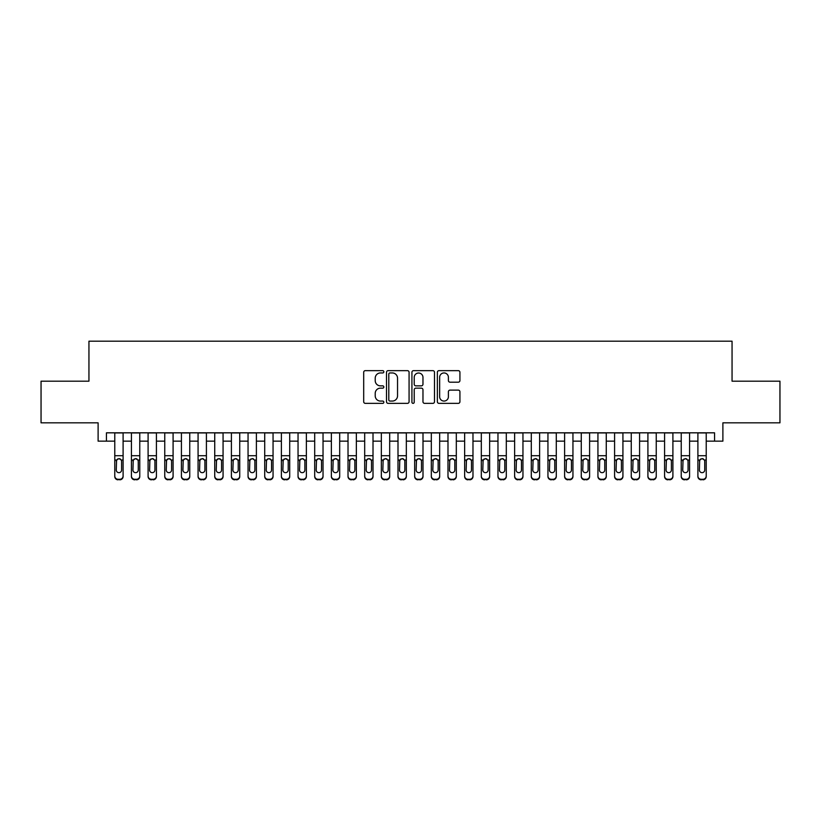 <?xml version="1.0" encoding="UTF-8"?>
<svg xmlns="http://www.w3.org/2000/svg" width="821" height="821" viewBox="0 0 821 821"><rect width="100%" height="100%" fill="white"/><g stroke="black" fill="none" stroke-linecap="round" stroke-linejoin="round"><path stroke-width="1.23" d="M383.848 371.8A1.149 1.149 0 0 0 382.699 370.651L365.324 370.651A1.632 1.632 0 0 0 363.693 372.293L363.693 401.726A1.632 1.632 0 0 0 365.324 403.357L382.699 403.357A1.149 1.149 0 0 0 383.848 402.218A1.149 1.149 0 0 0 382.699 401.069L380.451 401.069A5.234 5.234 0 0 1 375.218 395.835L375.218 393.382A5.234 5.234 0 0 1 380.451 388.148L382.699 388.148A1.149 1.149 0 0 0 383.848 387.009A1.149 1.149 0 0 0 382.699 385.86L380.451 385.86A5.234 5.234 0 0 1 375.218 380.626L375.218 378.173A5.234 5.234 0 0 1 380.451 372.95L382.699 372.95A1.149 1.149 0 0 0 383.848 371.8M458.292 382.186A1.632 1.632 0 0 0 459.924 380.544L459.924 372.293A1.632 1.632 0 0 0 458.292 370.651L438.999 370.651A1.632 1.632 0 0 0 437.357 372.293L437.357 401.726A1.632 1.632 0 0 0 438.999 403.357L458.292 403.357A1.632 1.632 0 0 0 459.924 401.726L459.924 391.75A1.632 1.632 0 0 0 458.292 390.119L450.031 390.119A1.632 1.632 0 0 0 448.399 391.75L448.399 396.697A4.372 4.372 0 0 1 444.028 401.069A4.372 4.372 0 0 1 439.646 396.697L439.646 377.321A4.372 4.372 0 0 1 444.028 372.95A4.372 4.372 0 0 1 448.399 377.321L448.399 380.544A1.632 1.632 0 0 0 450.031 382.186L458.292 382.186M106.443 441.154L106.443 432.821L714.557 432.821L714.557 441.154L722.891 441.154L722.891 422.825L779.95 422.825L779.95 381.18L732.055 381.18L732.055 341.187L88.945 341.187L88.945 381.18L41.05 381.18L41.05 422.825L98.11 422.825L98.11 441.154L114.776 441.154M409.074 372.293A1.632 1.632 0 0 0 407.432 370.651L388.138 370.651A1.632 1.632 0 0 0 386.506 372.293L386.506 401.726A1.632 1.632 0 0 0 388.138 403.357L407.432 403.357A1.632 1.632 0 0 0 409.074 401.726L409.074 372.293M413.568 370.651L432.862 370.651A1.632 1.632 0 0 1 434.494 372.293L434.494 401.726A1.632 1.632 0 0 1 432.862 403.357L424.601 403.357A1.632 1.632 0 0 1 422.969 401.726L422.969 389.79A1.632 1.632 0 0 0 421.337 388.148L415.857 388.148A1.632 1.632 0 0 0 414.225 389.79L414.225 402.218A1.149 1.149 0 0 1 413.076 403.357A1.149 1.149 0 0 1 411.926 402.218L411.926 372.293A1.632 1.632 0 0 1 413.568 370.651M123.099 441.154L131.432 441.154M139.765 441.154L148.098 441.154M156.421 441.154L164.754 441.154M173.087 441.154L181.42 441.154M189.743 441.154L198.077 441.154M206.41 441.154L214.733 441.154M223.066 441.154L231.399 441.154M239.732 441.154L248.055 441.154M256.388 441.154L264.721 441.154M273.054 441.154L281.377 441.154M289.71 441.154L298.044 441.154M306.366 441.154L314.7 441.154M323.033 441.154L331.366 441.154M339.689 441.154L348.022 441.154M356.355 441.154L364.688 441.154M373.011 441.154L381.344 441.154M389.677 441.154L398 441.154M406.333 441.154L414.667 441.154M423 441.154L431.323 441.154M439.656 441.154L447.989 441.154M456.312 441.154L464.645 441.154M472.978 441.154L481.311 441.154M489.634 441.154L497.967 441.154M506.3 441.154L514.634 441.154M522.956 441.154L531.29 441.154M539.623 441.154L547.946 441.154M556.279 441.154L564.612 441.154M572.945 441.154L581.268 441.154M589.601 441.154L597.934 441.154M606.267 441.154L614.59 441.154M622.923 441.154L631.257 441.154M639.58 441.154L647.913 441.154M656.246 441.154L664.579 441.154M672.902 441.154L681.235 441.154M689.568 441.154L697.901 441.154M706.224 441.154L714.557 441.154M389.934 372.95A1.149 1.149 0 0 0 388.795 374.089L388.795 399.93A1.149 1.149 0 0 0 389.934 401.069L392.305 401.069A5.234 5.234 0 0 0 397.538 395.835L397.538 378.173A5.234 5.234 0 0 0 392.305 372.95L389.934 372.95M422.969 377.403A4.372 4.372 0 0 0 418.597 373.021A4.372 4.372 0 0 0 414.225 377.403L414.225 384.228A1.632 1.632 0 0 0 415.857 385.86L421.337 385.86A1.632 1.632 0 0 0 422.969 384.228L422.969 377.403M114.776 432.821L114.776 475.985A3.335 3.305 -0 0 0 118.101 479.29L119.774 479.29A3.335 3.305 -0 0 0 123.099 475.985L123.099 476.498A3.335 3.305 180 0 1 119.774 479.813L119.774 479.29M123.099 460.55L123.099 476.498M121.6 470.033L121.6 461.258L121.6 470.033A2.668 2.648 180 0 1 118.942 472.67A2.668 2.648 180 0 0 121.6 470.033M116.274 470.556L116.274 470.033A2.668 2.648 180 0 0 118.942 472.67M117.547 458.97L116.274 461.053M120.328 458.97L118.942 458.58L121.313 460.027L121.6 461.258M123.099 432.821L123.099 475.985M118.101 479.29L119.774 479.813M118.101 479.813A3.335 3.305 180 0 1 114.776 476.498M114.776 460.027L116.572 460.027L116.274 470.033M116.572 460.027L118.942 458.58M131.432 460.55L131.432 476.498A3.335 3.305 180 0 0 134.767 479.813L136.43 479.29A3.335 3.305 0 0 0 139.765 475.985L139.765 476.498A3.335 3.305 180 0 1 136.43 479.813M138.267 470.033L138.267 461.258L138.267 470.033A2.668 2.648 180 0 1 135.598 472.67A2.668 2.648 180 0 0 138.267 470.033M132.93 470.556L132.93 470.033A2.668 2.648 180 0 0 135.598 472.67M134.213 458.97L132.93 461.053M136.994 458.97L135.598 458.58L137.969 460.027L138.267 461.258M148.098 460.55L148.098 476.498A3.335 3.305 180 0 0 151.423 479.813L153.096 479.29A3.335 3.305 0 0 0 156.421 475.985L156.421 476.498A3.335 3.305 180 0 1 153.096 479.813M154.923 470.033L154.923 461.258L154.923 470.033A2.668 2.648 180 0 1 152.265 472.67A2.668 2.648 180 0 0 154.923 470.033M149.596 470.556L149.596 470.033A2.668 2.648 180 0 0 152.265 472.67M150.869 458.97L149.596 461.053M153.65 458.97L152.265 458.58L154.635 460.027L154.923 461.258M164.754 460.55L164.754 476.498A3.335 3.305 180 0 0 168.089 479.813L169.752 479.29A3.335 3.305 0 0 0 173.087 475.985L173.087 476.498A3.335 3.305 180 0 1 169.752 479.813M171.589 470.033L171.589 461.258L171.589 470.033A2.668 2.648 180 0 1 168.921 472.67A2.668 2.648 180 0 0 171.589 470.033M166.253 470.556L166.253 470.033A2.668 2.648 180 0 0 168.921 472.67M167.525 458.97L166.253 461.053M170.316 458.97L168.921 458.58L171.291 460.027L171.589 461.258M181.42 460.55L181.42 476.498A3.335 3.305 180 0 0 184.746 479.813L186.418 479.29A3.335 3.305 0 0 0 189.743 475.985L189.743 476.498A3.335 3.305 180 0 1 186.418 479.813M188.245 470.033L188.245 461.258L188.245 470.033A2.668 2.648 180 0 1 185.577 472.67A2.668 2.648 180 0 0 188.245 470.033M182.919 470.556L182.919 470.033A2.668 2.648 180 0 0 185.577 472.67M184.191 458.97L182.919 461.053M186.972 458.97L185.577 458.58L187.947 460.027L188.245 461.258M139.765 432.821L139.765 476.498M131.432 432.821L131.432 475.985A3.335 3.305 0 0 0 134.767 479.29L136.43 479.29M134.767 479.29L134.767 479.813A3.335 3.305 180 0 1 131.432 476.498L131.432 476.498M131.432 460.027L133.228 460.027L132.93 470.033M133.228 460.027L135.598 458.58M156.421 432.821L156.421 476.498M148.098 432.821L148.098 475.985A3.335 3.305 0 0 0 151.423 479.29L153.096 479.29M151.423 479.29L151.423 479.813A3.335 3.305 180 0 1 148.098 476.498L148.098 476.498M148.098 460.027L149.894 460.027L149.596 470.033M149.894 460.027L152.265 458.58M173.087 432.821L173.087 476.498M164.754 432.821L164.754 475.985A3.335 3.305 0 0 0 168.089 479.29L169.752 479.29M168.089 479.29L168.089 479.813A3.335 3.305 180 0 1 164.754 476.498L164.754 476.498M164.754 460.027L166.55 460.027L166.253 470.033M166.55 460.027L168.921 458.58M189.743 432.821L189.743 476.498M181.42 432.821L181.42 475.985A3.335 3.305 0 0 0 184.746 479.29L186.418 479.29M184.746 479.29L184.746 479.813A3.335 3.305 180 0 1 181.42 476.498L181.42 476.498M181.42 460.027L183.206 460.027L182.919 470.033M183.206 460.027L185.577 458.58M198.077 460.55L198.077 476.498A3.335 3.305 180 0 0 201.412 479.813L203.074 479.29A3.335 3.305 0 0 0 206.41 475.985L206.41 476.498A3.335 3.305 180 0 1 203.074 479.813M204.911 470.033L204.911 461.258L204.911 470.033A2.668 2.648 180 0 1 202.243 472.67A2.668 2.648 180 0 0 204.911 470.033M199.575 470.556L199.575 470.033A2.668 2.648 180 0 0 202.243 472.67M200.847 458.97L199.575 461.053M203.629 458.97L202.243 458.58L204.614 460.027L204.911 461.258M206.41 432.821L206.41 476.498M198.077 432.821L198.077 475.985A3.335 3.305 0 0 0 201.412 479.29L203.074 479.29M201.412 479.29L201.412 479.813A3.335 3.305 180 0 1 198.077 476.498L198.077 476.498M198.077 460.027L199.872 460.027L199.575 470.033M199.872 460.027L202.243 458.58M214.733 460.55L214.733 476.498A3.335 3.305 180 0 0 218.068 479.813L219.73 479.29A3.335 3.305 0 0 0 223.066 475.985L223.066 476.498A3.335 3.305 180 0 1 219.73 479.813M221.567 470.033L221.567 461.258L221.567 470.033A2.668 2.648 180 0 1 218.899 472.67A2.668 2.648 180 0 0 221.567 470.033M216.241 470.556L216.241 470.033A2.668 2.648 180 0 0 218.899 472.67M217.514 458.97L216.241 461.053M220.295 458.97L218.899 458.58L221.27 460.027L221.567 461.258M223.066 432.821L223.066 476.498M214.733 432.821L214.733 475.985A3.335 3.305 0 0 0 218.068 479.29L219.73 479.29M218.068 479.29L218.068 479.813A3.335 3.305 180 0 1 214.733 476.498L214.733 476.498M214.733 460.027L216.528 460.027L216.241 470.033M216.528 460.027L218.899 458.58M231.399 460.55L231.399 476.498A3.335 3.305 180 0 0 234.734 479.813L236.397 479.29A3.335 3.305 0 0 0 239.732 475.985L239.732 476.498A3.335 3.305 180 0 1 236.397 479.813M238.234 470.033L238.234 461.258L238.234 470.033A2.668 2.648 180 0 1 235.565 472.67A2.668 2.648 180 0 0 238.234 470.033M232.897 470.556L232.897 470.033A2.668 2.648 180 0 0 235.565 472.67M234.17 458.97L232.897 461.053M236.951 458.97L235.565 458.58L237.936 460.027L238.234 461.258M239.732 432.821L239.732 476.498M231.399 432.821L231.399 475.985A3.335 3.305 0 0 0 234.734 479.29L236.397 479.29M234.734 479.29L234.734 479.813A3.335 3.305 180 0 1 231.399 476.498L231.399 476.498M231.399 460.027L233.195 460.027L232.897 470.033M233.195 460.027L235.565 458.58M248.055 460.55L248.055 476.498A3.335 3.305 180 0 0 251.39 479.813L253.053 479.29A3.335 3.305 0 0 0 256.388 475.985L256.388 476.498A3.335 3.305 180 0 1 253.053 479.813M254.89 470.033L254.89 461.258L254.89 470.033A2.668 2.648 180 0 1 252.221 472.67A2.668 2.648 180 0 0 254.89 470.033M249.553 470.556L249.553 470.033A2.668 2.648 180 0 0 252.221 472.67M250.836 458.97L249.553 461.053M253.617 458.97L252.221 458.58L254.592 460.027L254.89 461.258M256.388 432.821L256.388 476.498M248.055 432.821L248.055 475.985A3.335 3.305 0 0 0 251.39 479.29L253.053 479.29M251.39 479.29L251.39 479.813A3.335 3.305 180 0 1 248.055 476.498L248.055 476.498M248.055 460.027L249.851 460.027L249.553 470.033M249.851 460.027L252.221 458.58M264.721 460.55L264.721 476.498A3.335 3.305 180 0 0 268.057 479.813L269.719 479.29A3.335 3.305 0 0 0 273.054 475.985L273.054 476.498A3.335 3.305 180 0 1 269.719 479.813M271.546 470.033L271.546 461.258L271.546 470.033A2.668 2.648 180 0 1 268.888 472.67A2.668 2.648 180 0 0 271.546 470.033M266.22 470.556L266.22 470.033A2.668 2.648 180 0 0 268.888 472.67M267.492 458.97L266.22 461.053M270.273 458.97L268.888 458.58L271.258 460.027L271.546 461.258M281.377 460.55L281.377 476.498A3.335 3.305 180 0 0 284.713 479.813L286.375 479.29A3.335 3.305 0 0 0 289.71 475.985L289.71 476.498A3.335 3.305 180 0 1 286.375 479.813M288.212 470.033L288.212 461.258L288.212 470.033A2.668 2.648 180 0 1 285.544 472.67A2.668 2.648 180 0 0 288.212 470.033M282.876 470.556L282.876 470.033A2.668 2.648 180 0 0 285.544 472.67M284.158 458.97L282.876 461.053M286.94 458.97L285.544 458.58L287.914 460.027L288.212 461.258M298.044 460.55L298.044 476.498A3.335 3.305 180 0 0 301.369 479.813L303.041 479.29A3.335 3.305 0 0 0 306.366 475.985L306.366 476.498A3.335 3.305 180 0 1 303.041 479.813M304.868 470.033L304.868 461.258L304.868 470.033A2.668 2.648 180 0 1 302.21 472.67A2.668 2.648 180 0 0 304.868 470.033M299.542 470.556L299.542 470.033A2.668 2.648 180 0 0 302.21 472.67M300.814 458.97L299.542 461.053M303.596 458.97L302.21 458.58L304.581 460.027L304.868 461.258M314.7 460.55L314.7 476.498A3.335 3.305 180 0 0 318.035 479.813L319.697 479.29A3.335 3.305 0 0 0 323.033 475.985L323.033 476.498A3.335 3.305 180 0 1 319.697 479.813M321.534 470.033L321.534 461.258L321.534 470.033A2.668 2.648 180 0 1 318.866 472.67A2.668 2.648 180 0 0 321.534 470.033M316.198 470.556L316.198 470.033A2.668 2.648 180 0 0 318.866 472.67M317.47 458.97L316.198 461.053M320.262 458.97L318.866 458.58L321.237 460.027L321.534 461.258M331.366 460.55L331.366 476.498A3.335 3.305 180 0 0 334.691 479.813L336.364 479.29A3.335 3.305 0 0 0 339.689 475.985L339.689 476.498A3.335 3.305 180 0 1 336.364 479.813M338.19 470.033L338.19 461.258L338.19 470.033A2.668 2.648 180 0 1 335.522 472.67A2.668 2.648 180 0 0 338.19 470.033M332.864 470.556L332.864 470.033A2.668 2.648 180 0 0 335.522 472.67M334.137 458.97L332.864 461.053M336.918 458.97L335.522 458.58L337.893 460.027L338.19 461.258M348.022 460.55L348.022 476.498A3.335 3.305 180 0 0 351.357 479.813L353.02 479.29A3.335 3.305 0 0 0 356.355 475.985L356.355 476.498A3.335 3.305 180 0 1 353.02 479.813M354.857 470.033L354.857 461.258L354.857 470.033A2.668 2.648 180 0 1 352.188 472.67A2.668 2.648 180 0 0 354.857 470.033M349.52 470.556L349.52 470.033A2.668 2.648 180 0 0 352.188 472.67M350.793 458.97L349.52 461.053M353.574 458.97L352.188 458.58L354.559 460.027L354.857 461.258M364.688 460.55L364.688 476.498A3.335 3.305 180 0 0 368.013 479.813L369.686 479.29A3.335 3.305 0 0 0 373.011 475.985L373.011 476.498A3.335 3.305 180 0 1 369.686 479.813M371.513 470.033L371.513 461.258L371.513 470.033A2.668 2.648 180 0 1 368.845 472.67A2.668 2.648 180 0 0 371.513 470.033M366.187 470.556L366.187 470.033A2.668 2.648 180 0 0 368.845 472.67M367.459 458.97L366.187 461.053M370.24 458.97L368.845 458.58L371.215 460.027L371.513 461.258M381.344 460.55L381.344 476.498A3.335 3.305 180 0 0 384.68 479.813L386.342 479.29A3.335 3.305 0 0 0 389.677 475.985L389.677 476.498A3.335 3.305 180 0 1 386.342 479.813M388.179 470.033L388.179 461.258L388.179 470.033A2.668 2.648 180 0 1 385.511 472.67A2.668 2.648 180 0 0 388.179 470.033M382.843 470.556L382.843 470.033A2.668 2.648 180 0 0 385.511 472.67M384.115 458.97L382.843 461.053M386.896 458.97L385.511 458.58L387.881 460.027L388.179 461.258M398 460.55L398 476.498A3.335 3.305 180 0 0 401.336 479.813L402.998 479.29A3.335 3.305 0 0 0 406.333 475.985L406.333 476.498A3.335 3.305 180 0 1 402.998 479.813M404.835 470.033L404.835 461.258L404.835 470.033A2.668 2.648 180 0 1 402.167 472.67A2.668 2.648 180 0 0 404.835 470.033M399.509 470.556L399.509 470.033A2.668 2.648 180 0 0 402.167 472.67M400.781 458.97L399.509 461.053M403.563 458.97L402.167 458.58L404.537 460.027L404.835 461.258M414.667 460.55L414.667 476.498A3.335 3.305 180 0 0 418.002 479.813L419.664 479.29A3.335 3.305 0 0 0 423 475.985L423 476.498A3.335 3.305 180 0 1 419.664 479.813M421.491 470.033L421.491 461.258L421.491 470.033A2.668 2.648 180 0 1 418.833 472.67A2.668 2.648 180 0 0 421.491 470.033M416.165 470.556L416.165 470.033A2.668 2.648 180 0 0 418.833 472.67M417.437 458.97L416.165 461.053M420.219 458.97L418.833 458.58L421.204 460.027L421.491 461.258M431.323 460.55L431.323 476.498A3.335 3.305 180 0 0 434.658 479.813L436.32 479.29A3.335 3.305 0 0 0 439.656 475.985L439.656 476.498A3.335 3.305 180 0 1 436.32 479.813M438.157 470.033L438.157 461.258L438.157 470.033A2.668 2.648 180 0 1 435.489 472.67A2.668 2.648 180 0 0 438.157 470.033M432.821 470.556L432.821 470.033A2.668 2.648 180 0 0 435.489 472.67M434.104 458.97L432.821 461.053M436.885 458.97L435.489 458.58L437.86 460.027L438.157 461.258M447.989 460.55L447.989 476.498A3.335 3.305 180 0 0 451.314 479.813L452.987 479.29A3.335 3.305 0 0 0 456.312 475.985L456.312 476.498A3.335 3.305 180 0 1 452.987 479.813M454.813 470.033L454.813 461.258L454.813 470.033A2.668 2.648 180 0 1 452.155 472.67A2.668 2.648 180 0 0 454.813 470.033M449.487 470.556L449.487 470.033A2.668 2.648 180 0 0 452.155 472.67M450.76 458.97L449.487 461.053M453.541 458.97L452.155 458.58L454.526 460.027L454.813 461.258M273.054 432.821L273.054 476.498M264.721 432.821L264.721 475.985A3.335 3.305 0 0 0 268.057 479.29L269.719 479.29M268.057 479.29L268.057 479.813A3.335 3.305 180 0 1 264.721 476.498L264.721 476.498M264.721 460.027L266.517 460.027L266.22 470.033M266.517 460.027L268.888 458.58M289.71 432.821L289.71 476.498M281.377 432.821L281.377 475.985A3.335 3.305 0 0 0 284.713 479.29L286.375 479.29M284.713 479.29L284.713 479.813A3.335 3.305 180 0 1 281.377 476.498L281.377 476.498M281.377 460.027L283.173 460.027L282.876 470.033M283.173 460.027L285.544 458.58M306.366 432.821L306.366 476.498M298.044 432.821L298.044 475.985A3.335 3.305 0 0 0 301.369 479.29L303.041 479.29M301.369 479.29L301.369 479.813A3.335 3.305 180 0 1 298.044 476.498L298.044 476.498M298.044 460.027L299.839 460.027L299.542 470.033M299.839 460.027L302.21 458.58M323.033 432.821L323.033 476.498M314.7 432.821L314.7 475.985A3.335 3.305 0 0 0 318.035 479.29L319.697 479.29M318.035 479.29L318.035 479.813A3.335 3.305 180 0 1 314.7 476.498L314.7 476.498M314.7 460.027L316.495 460.027L316.198 470.033M316.495 460.027L318.866 458.58M339.689 432.821L339.689 476.498M331.366 432.821L331.366 475.985A3.335 3.305 0 0 0 334.691 479.29L336.364 479.29M334.691 479.29L334.691 479.813A3.335 3.305 180 0 1 331.366 476.498L331.366 476.498M331.366 460.027L333.152 460.027L332.864 470.033M333.152 460.027L335.522 458.58M356.355 432.821L356.355 476.498M348.022 432.821L348.022 475.985A3.335 3.305 0 0 0 351.357 479.29L353.02 479.29M351.357 479.29L351.357 479.813A3.335 3.305 180 0 1 348.022 476.498L348.022 476.498M348.022 460.027L349.818 460.027L349.52 470.033M349.818 460.027L352.188 458.58M373.011 432.821L373.011 476.498M364.688 432.821L364.688 475.985A3.335 3.305 0 0 0 368.013 479.29L369.686 479.29M368.013 479.29L368.013 479.813A3.335 3.305 180 0 1 364.688 476.498L364.688 476.498M364.688 460.027L366.474 460.027L366.187 470.033M366.474 460.027L368.845 458.58M389.677 432.821L389.677 476.498M381.344 432.821L381.344 475.985A3.335 3.305 0 0 0 384.68 479.29L386.342 479.29M384.68 479.29L384.68 479.813A3.335 3.305 180 0 1 381.344 476.498L381.344 476.498M381.344 460.027L383.14 460.027L382.843 470.033M383.14 460.027L385.511 458.58M406.333 432.821L406.333 476.498M398 432.821L398 475.985A3.335 3.305 0 0 0 401.336 479.29L402.998 479.29M401.336 479.29L401.336 479.813A3.335 3.305 180 0 1 398 476.498L398 476.498M398 460.027L399.796 460.027L399.509 470.033M399.796 460.027L402.167 458.58M423 432.821L423 476.498M414.667 432.821L414.667 475.985A3.335 3.305 0 0 0 418.002 479.29L419.664 479.29M418.002 479.29L418.002 479.813A3.335 3.305 180 0 1 414.667 476.498L414.667 476.498M414.667 460.027L416.463 460.027L416.165 470.033M416.463 460.027L418.833 458.58M439.656 432.821L439.656 476.498M431.323 432.821L431.323 475.985A3.335 3.305 0 0 0 434.658 479.29L436.32 479.29M434.658 479.29L434.658 479.813A3.335 3.305 180 0 1 431.323 476.498L431.323 476.498M431.323 460.027L433.119 460.027L432.821 470.033M433.119 460.027L435.489 458.58M456.312 432.821L456.312 476.498M447.989 432.821L447.989 475.985A3.335 3.305 0 0 0 451.314 479.29L452.987 479.29M451.314 479.29L451.314 479.813A3.335 3.305 180 0 1 447.989 476.498L447.989 476.498M447.989 460.027L449.785 460.027L449.487 470.033M449.785 460.027L452.155 458.58M464.645 460.55L464.645 476.498A3.335 3.305 180 0 0 467.98 479.813L469.643 479.29A3.335 3.305 0 0 0 472.978 475.985L472.978 476.498A3.335 3.305 180 0 1 469.643 479.813M471.48 470.033L471.48 461.258L471.48 470.033A2.668 2.648 180 0 1 468.812 472.67A2.668 2.648 180 0 0 471.48 470.033M466.143 470.556L466.143 470.033A2.668 2.648 180 0 0 468.812 472.67M467.426 458.97L466.143 461.053M470.207 458.97L468.812 458.58L471.182 460.027L471.48 461.258M481.311 460.55L481.311 476.498A3.335 3.305 180 0 0 484.636 479.813L486.309 479.29A3.335 3.305 0 0 0 489.634 475.985L489.634 476.498A3.335 3.305 180 0 1 486.309 479.813M488.136 470.033L488.136 461.258L488.136 470.033A2.668 2.648 180 0 1 485.478 472.67A2.668 2.648 180 0 0 488.136 470.033M482.81 470.556L482.81 470.033A2.668 2.648 180 0 0 485.478 472.67M484.082 458.97L482.81 461.053M486.863 458.97L485.478 458.58L487.848 460.027L488.136 461.258M497.967 460.55L497.967 476.498A3.335 3.305 180 0 0 501.303 479.813L502.965 479.29A3.335 3.305 0 0 0 506.3 475.985L506.3 476.498A3.335 3.305 180 0 1 502.965 479.813M504.802 470.033L504.802 461.258L504.802 470.033A2.668 2.648 180 0 1 502.134 472.67A2.668 2.648 180 0 0 504.802 470.033M499.466 470.556L499.466 470.033A2.668 2.648 180 0 0 502.134 472.67M500.738 458.97L499.466 461.053M503.53 458.97L502.134 458.58L504.505 460.027L504.802 461.258M514.634 460.55L514.634 476.498A3.335 3.305 180 0 0 517.959 479.813L519.631 479.29A3.335 3.305 0 0 0 522.956 475.985L522.956 476.498A3.335 3.305 180 0 1 519.631 479.813M521.458 470.033L521.458 461.258L521.458 470.033A2.668 2.648 180 0 1 518.79 472.67A2.668 2.648 180 0 0 521.458 470.033M516.132 470.556L516.132 470.033A2.668 2.648 180 0 0 518.79 472.67M517.404 458.97L516.132 461.053M520.186 458.97L518.79 458.58L521.161 460.027L521.458 461.258M472.978 432.821L472.978 476.498M464.645 432.821L464.645 475.985A3.335 3.305 0 0 0 467.98 479.29L469.643 479.29M467.98 479.29L467.98 479.813A3.335 3.305 180 0 1 464.645 476.498L464.645 476.498M464.645 460.027L466.441 460.027L466.143 470.033M466.441 460.027L468.812 458.58M489.634 432.821L489.634 476.498M481.311 432.821L481.311 475.985A3.335 3.305 0 0 0 484.636 479.29L486.309 479.29M484.636 479.29L484.636 479.813A3.335 3.305 180 0 1 481.311 476.498L481.311 476.498M481.311 460.027L483.107 460.027L482.81 470.033M483.107 460.027L485.478 458.58M506.3 432.821L506.3 476.498M497.967 432.821L497.967 475.985A3.335 3.305 0 0 0 501.303 479.29L502.965 479.29M501.303 479.29L501.303 479.813A3.335 3.305 180 0 1 497.967 476.498L497.967 476.498M497.967 460.027L499.763 460.027L499.466 470.033M499.763 460.027L502.134 458.58M522.956 432.821L522.956 476.498M514.634 432.821L514.634 475.985A3.335 3.305 0 0 0 517.959 479.29L519.631 479.29M517.959 479.29L517.959 479.813A3.335 3.305 180 0 1 514.634 476.498L514.634 476.498M514.634 460.027L516.419 460.027L516.132 470.033M516.419 460.027L518.79 458.58M531.29 460.55L531.29 476.498A3.335 3.305 180 0 0 534.625 479.813L536.287 479.29A3.335 3.305 0 0 0 539.623 475.985L539.623 476.498A3.335 3.305 180 0 1 536.287 479.813M538.124 470.033L538.124 461.258L538.124 470.033A2.668 2.648 180 0 1 535.456 472.67A2.668 2.648 180 0 0 538.124 470.033M532.788 470.556L532.788 470.033A2.668 2.648 180 0 0 535.456 472.67M534.061 458.97L532.788 461.053M536.842 458.97L535.456 458.58L537.827 460.027L538.124 461.258M539.623 432.821L539.623 476.498M531.29 432.821L531.29 475.985A3.335 3.305 0 0 0 534.625 479.29L536.287 479.29M534.625 479.29L534.625 479.813A3.335 3.305 180 0 1 531.29 476.498L531.29 476.498M531.29 460.027L533.086 460.027L532.788 470.033M533.086 460.027L535.456 458.58M547.946 460.55L547.946 476.498A3.335 3.305 180 0 0 551.281 479.813L552.943 479.29A3.335 3.305 0 0 0 556.279 475.985L556.279 476.498A3.335 3.305 180 0 1 552.943 479.813M554.78 470.033L554.78 461.258L554.78 470.033A2.668 2.648 180 0 1 552.112 472.67A2.668 2.648 180 0 0 554.78 470.033M549.454 470.556L549.454 470.033A2.668 2.648 180 0 0 552.112 472.67M550.727 458.97L549.454 461.053M553.508 458.97L552.112 458.58L554.483 460.027L554.78 461.258M556.279 432.821L556.279 476.498M547.946 432.821L547.946 475.985A3.335 3.305 0 0 0 551.281 479.29L552.943 479.29M551.281 479.29L551.281 479.813A3.335 3.305 180 0 1 547.946 476.498L547.946 476.498M547.946 460.027L549.742 460.027L549.454 470.033M549.742 460.027L552.112 458.58M564.612 460.55L564.612 476.498A3.335 3.305 180 0 0 567.947 479.813L569.61 479.29A3.335 3.305 0 0 0 572.945 475.985L572.945 476.498A3.335 3.305 180 0 1 569.61 479.813M571.447 470.033L571.447 461.258L571.447 470.033A2.668 2.648 180 0 1 568.779 472.67A2.668 2.648 180 0 0 571.447 470.033M566.11 470.556L566.11 470.033A2.668 2.648 180 0 0 568.779 472.67M567.383 458.97L566.11 461.053M570.164 458.97L568.779 458.58L571.149 460.027L571.447 461.258M572.945 432.821L572.945 476.498M564.612 432.821L564.612 475.985A3.335 3.305 0 0 0 567.947 479.29L569.61 479.29M567.947 479.29L567.947 479.813A3.335 3.305 180 0 1 564.612 476.498L564.612 476.498M564.612 460.027L566.408 460.027L566.11 470.033M566.408 460.027L568.779 458.58M581.268 460.55L581.268 476.498A3.335 3.305 180 0 0 584.603 479.813L586.266 479.29A3.335 3.305 0 0 0 589.601 475.985L589.601 476.498A3.335 3.305 180 0 1 586.266 479.813M588.103 470.033L588.103 461.258L588.103 470.033A2.668 2.648 180 0 1 585.435 472.67A2.668 2.648 180 0 0 588.103 470.033M582.766 470.556L582.766 470.033A2.668 2.648 180 0 0 585.435 472.67M584.049 458.97L582.766 461.053M586.83 458.97L585.435 458.58L587.805 460.027L588.103 461.258M589.601 432.821L589.601 476.498M581.268 432.821L581.268 475.985A3.335 3.305 0 0 0 584.603 479.29L586.266 479.29M584.603 479.29L584.603 479.813A3.335 3.305 180 0 1 581.268 476.498L581.268 476.498M581.268 460.027L583.064 460.027L582.766 470.033M583.064 460.027L585.435 458.58M597.934 460.55L597.934 476.498A3.335 3.305 180 0 0 601.27 479.813L602.932 479.29A3.335 3.305 0 0 0 606.267 475.985L606.267 476.498A3.335 3.305 180 0 1 602.932 479.813M604.759 470.033L604.759 461.258L604.759 470.033A2.668 2.648 180 0 1 602.101 472.67A2.668 2.648 180 0 0 604.759 470.033M599.433 470.556L599.433 470.033A2.668 2.648 180 0 0 602.101 472.67M600.705 458.97L599.433 461.053M603.486 458.97L602.101 458.58L604.472 460.027L604.759 461.258M606.267 432.821L606.267 476.498M597.934 432.821L597.934 475.985A3.335 3.305 0 0 0 601.27 479.29L602.932 479.29M601.27 479.29L601.27 479.813A3.335 3.305 180 0 1 597.934 476.498L597.934 476.498M597.934 460.027L599.73 460.027L599.433 470.033M599.73 460.027L602.101 458.58M614.59 460.55L614.59 476.498A3.335 3.305 180 0 0 617.926 479.813L619.588 479.29A3.335 3.305 0 0 0 622.923 475.985L622.923 476.498A3.335 3.305 180 0 1 619.588 479.813M621.425 470.033L621.425 461.258L621.425 470.033A2.668 2.648 180 0 1 618.757 472.67A2.668 2.648 180 0 0 621.425 470.033M616.089 470.556L616.089 470.033A2.668 2.648 180 0 0 618.757 472.67M617.371 458.97L616.089 461.053M620.153 458.97L618.757 458.58L621.128 460.027L621.425 461.258M622.923 432.821L622.923 476.498M614.59 432.821L614.59 475.985A3.335 3.305 0 0 0 617.926 479.29L619.588 479.29M617.926 479.29L617.926 479.813A3.335 3.305 180 0 1 614.59 476.498L614.59 476.498M614.59 460.027L616.386 460.027L616.089 470.033M616.386 460.027L618.757 458.58M631.257 460.55L631.257 476.498A3.335 3.305 180 0 0 634.582 479.813L636.254 479.29A3.335 3.305 0 0 0 639.58 475.985L639.58 476.498A3.335 3.305 180 0 1 636.254 479.813M638.081 470.033L638.081 461.258L638.081 470.033A2.668 2.648 180 0 1 635.423 472.67A2.668 2.648 180 0 0 638.081 470.033M632.755 470.556L632.755 470.033A2.668 2.648 180 0 0 635.423 472.67M634.028 458.97L632.755 461.053M636.809 458.97L635.423 458.58L637.794 460.027L638.081 461.258M639.58 432.821L639.58 476.498M631.257 432.821L631.257 475.985A3.335 3.305 0 0 0 634.582 479.29L636.254 479.29M634.582 479.29L634.582 479.813A3.335 3.305 180 0 1 631.257 476.498L631.257 476.498M631.257 460.027L633.053 460.027L632.755 470.033M633.053 460.027L635.423 458.58M647.913 460.55L647.913 476.498A3.335 3.305 180 0 0 651.248 479.813L652.911 479.29A3.335 3.305 0 0 0 656.246 475.985L656.246 476.498A3.335 3.305 180 0 1 652.911 479.813M654.748 470.033L654.748 461.258L654.748 470.033A2.668 2.648 180 0 1 652.079 472.67A2.668 2.648 180 0 0 654.748 470.033M649.411 470.556L649.411 470.033A2.668 2.648 180 0 0 652.079 472.67M650.684 458.97L649.411 461.053M653.475 458.97L652.079 458.58L654.45 460.027L654.748 461.258M656.246 432.821L656.246 476.498M647.913 432.821L647.913 475.985A3.335 3.305 0 0 0 651.248 479.29L652.911 479.29M651.248 479.29L651.248 479.813A3.335 3.305 180 0 1 647.913 476.498L647.913 476.498M647.913 460.027L649.709 460.027L649.411 470.033M649.709 460.027L652.079 458.58M664.579 460.55L664.579 476.498A3.335 3.305 180 0 0 667.904 479.813L669.577 479.29A3.335 3.305 0 0 0 672.902 475.985L672.902 476.498A3.335 3.305 180 0 1 669.577 479.813M671.404 470.033L671.404 461.258L671.404 470.033A2.668 2.648 180 0 1 668.735 472.67A2.668 2.648 180 0 0 671.404 470.033M666.077 470.556L666.077 470.033A2.668 2.648 180 0 0 668.735 472.67M667.35 458.97L666.077 461.053M670.131 458.97L668.735 458.58L671.106 460.027L671.404 461.258M672.902 432.821L672.902 476.498M664.579 432.821L664.579 475.985A3.335 3.305 0 0 0 667.904 479.29L669.577 479.29M667.904 479.29L667.904 479.813A3.335 3.305 180 0 1 664.579 476.498L664.579 476.498M664.579 460.027L666.365 460.027L666.077 470.033M666.365 460.027L668.735 458.58M681.235 460.55L681.235 476.498A3.335 3.305 180 0 0 684.57 479.813L686.233 479.29A3.335 3.305 0 0 0 689.568 475.985L689.568 476.498A3.335 3.305 180 0 1 686.233 479.813M688.07 470.033L688.07 461.258L688.07 470.033A2.668 2.648 180 0 1 685.402 472.67A2.668 2.648 180 0 0 688.07 470.033M682.733 470.556L682.733 470.033A2.668 2.648 180 0 0 685.402 472.67M684.006 458.97L682.733 461.053M686.787 458.97L685.402 458.58L687.772 460.027L688.07 461.258M689.568 432.821L689.568 476.498M681.235 432.821L681.235 475.985A3.335 3.305 0 0 0 684.57 479.29L686.233 479.29M684.57 479.29L684.57 479.813A3.335 3.305 180 0 1 681.235 476.498L681.235 476.498M681.235 460.027L683.031 460.027L682.733 470.033M683.031 460.027L685.402 458.58M697.901 460.55L697.901 476.498A3.335 3.305 180 0 0 701.226 479.813L702.899 479.29A3.335 3.305 0 0 0 706.224 475.985L706.224 476.498A3.335 3.305 180 0 1 702.899 479.813M704.726 470.033L704.726 461.258L704.726 470.033A2.668 2.648 180 0 1 702.058 472.67A2.668 2.648 180 0 0 704.726 470.033M699.4 470.556L699.4 470.033A2.668 2.648 180 0 0 702.058 472.67M700.672 458.97L699.4 461.053M703.453 458.97L702.058 458.58L704.428 460.027L704.726 461.258M706.224 432.821L706.224 476.498M697.901 432.821L697.901 475.985A3.335 3.305 0 0 0 701.226 479.29L702.899 479.29M701.226 479.29L701.226 479.813A3.335 3.305 180 0 1 697.901 476.498L697.901 476.498M697.901 460.027L699.687 460.027L699.4 470.033M699.687 460.027L702.058 458.58M121.313 460.027L123.099 460.027M114.776 455.717L123.099 455.717M114.776 432.944L123.099 432.944M137.969 460.027L139.765 460.027M131.432 455.717L139.765 455.717M131.432 432.944L139.765 432.944M154.635 460.027L156.421 460.027M148.098 455.717L156.421 455.717M148.098 432.944L156.421 432.944M171.291 460.027L173.087 460.027M164.754 455.717L173.087 455.717M164.754 432.944L173.087 432.944M187.947 460.027L189.743 460.027M181.42 455.717L189.743 455.717M181.42 432.944L189.743 432.944M204.614 460.027L206.41 460.027M198.077 455.717L206.41 455.717M198.077 432.944L206.41 432.944M221.27 460.027L223.066 460.027M214.733 455.717L223.066 455.717M214.733 432.944L223.066 432.944M237.936 460.027L239.732 460.027M231.399 455.717L239.732 455.717M231.399 432.944L239.732 432.944M254.592 460.027L256.388 460.027M248.055 455.717L256.388 455.717M248.055 432.944L256.388 432.944M271.258 460.027L273.054 460.027M264.721 455.717L273.054 455.717M264.721 432.944L273.054 432.944M287.914 460.027L289.71 460.027M281.377 455.717L289.71 455.717M281.377 432.944L289.71 432.944M304.581 460.027L306.366 460.027M298.044 455.717L306.366 455.717M298.044 432.944L306.366 432.944M321.237 460.027L323.033 460.027M314.7 455.717L323.033 455.717M314.7 432.944L323.033 432.944M337.893 460.027L339.689 460.027M331.366 455.717L339.689 455.717M331.366 432.944L339.689 432.944M354.559 460.027L356.355 460.027M348.022 455.717L356.355 455.717M348.022 432.944L356.355 432.944M371.215 460.027L373.011 460.027M364.688 455.717L373.011 455.717M364.688 432.944L373.011 432.944M387.881 460.027L389.677 460.027M381.344 455.717L389.677 455.717M381.344 432.944L389.677 432.944M404.537 460.027L406.333 460.027M398 455.717L406.333 455.717M398 432.944L406.333 432.944M421.204 460.027L423 460.027M414.667 455.717L423 455.717M414.667 432.944L423 432.944M437.86 460.027L439.656 460.027M431.323 455.717L439.656 455.717M431.323 432.944L439.656 432.944M454.526 460.027L456.312 460.027M447.989 455.717L456.312 455.717M447.989 432.944L456.312 432.944M471.182 460.027L472.978 460.027M464.645 455.717L472.978 455.717M464.645 432.944L472.978 432.944M487.848 460.027L489.634 460.027M481.311 455.717L489.634 455.717M481.311 432.944L489.634 432.944M504.505 460.027L506.3 460.027M497.967 455.717L506.3 455.717M497.967 432.944L506.3 432.944M521.161 460.027L522.956 460.027M514.634 455.717L522.956 455.717M514.634 432.944L522.956 432.944M537.827 460.027L539.623 460.027M531.29 455.717L539.623 455.717M531.29 432.944L539.623 432.944M554.483 460.027L556.279 460.027M547.946 455.717L556.279 455.717M547.946 432.944L556.279 432.944M571.149 460.027L572.945 460.027M564.612 455.717L572.945 455.717M564.612 432.944L572.945 432.944M587.805 460.027L589.601 460.027M581.268 455.717L589.601 455.717M581.268 432.944L589.601 432.944M604.472 460.027L606.267 460.027M597.934 455.717L606.267 455.717M597.934 432.944L606.267 432.944M621.128 460.027L622.923 460.027M614.59 455.717L622.923 455.717M614.59 432.944L622.923 432.944M637.794 460.027L639.58 460.027M631.257 455.717L639.58 455.717M631.257 432.944L639.58 432.944M654.45 460.027L656.246 460.027M647.913 455.717L656.246 455.717M647.913 432.944L656.246 432.944M671.106 460.027L672.902 460.027M664.579 455.717L672.902 455.717M664.579 432.944L672.902 432.944M687.772 460.027L689.568 460.027M681.235 455.717L689.568 455.717M681.235 432.944L689.568 432.944M704.428 460.027L706.224 460.027M697.901 455.717L706.224 455.717M697.901 432.944L706.224 432.944"/></g></svg>

